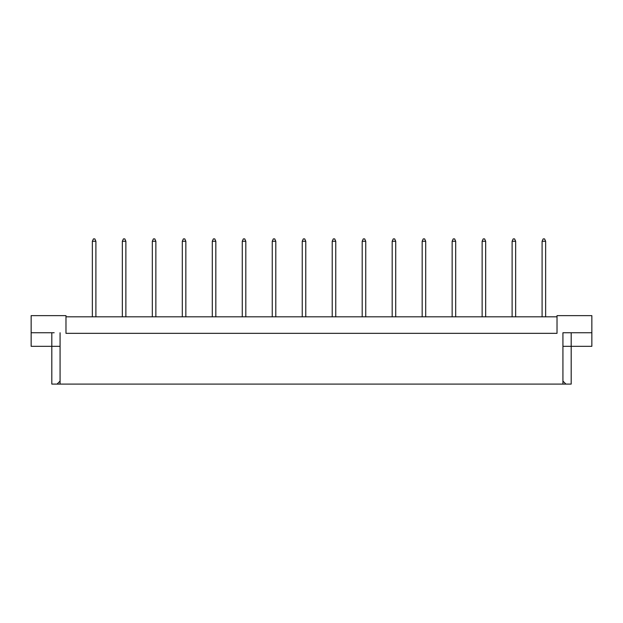 <?xml version="1.0" encoding="UTF-8"?>
<svg xmlns="http://www.w3.org/2000/svg" width="623" height="623" viewBox="0 0 623 623"><rect width="100%" height="100%" fill="white"/><g stroke="black" fill="none" stroke-linecap="round" stroke-linejoin="round"><path stroke-width="0.93" d="M557.024 316.811L65.976 316.811M562.927 381.097L565.925 384.095L562.927 384.095L562.927 332.744L591.85 332.744L591.85 315.635L557.024 315.635L557.024 333.336L65.976 333.336L65.976 315.635L31.15 315.635L31.15 332.744L54.17 332.744M562.927 384.095L60.073 384.095L60.073 332.744M31.15 332.744L31.15 346.326L60.073 346.326M562.927 346.326L571.19 346.326L571.19 384.095L565.925 384.095M60.073 384.095L57.075 384.095L60.073 381.097M51.81 332.744L51.81 384.095L57.075 384.095M571.19 332.744L571.19 346.326L591.85 346.326L591.85 332.744M568.83 332.744L562.927 332.744M545.639 316.811L545.639 241.265L542.096 241.265L542.096 316.811M542.096 241.265L543.155 238.905L544.572 238.905L545.639 241.265M515.657 316.811L515.657 241.265L512.114 241.265L512.114 316.811M512.114 241.265L513.173 238.905L514.59 238.905L515.657 241.265M485.667 316.811L485.667 241.265L482.132 241.265L482.132 316.811M482.132 241.265L483.191 238.905L484.608 238.905L485.667 241.265M455.686 316.811L455.686 241.265L452.15 241.265L452.15 316.811M452.15 241.265L453.209 238.905L454.626 238.905L455.686 241.265M425.704 316.811L425.704 241.265L422.168 241.265L422.168 316.811M422.168 241.265L423.227 238.905L424.645 238.905L425.704 241.265M395.722 316.811L395.722 241.265L392.179 241.265L392.179 316.811M392.179 241.265L393.245 238.905L394.663 238.905L395.722 241.265M365.74 316.811L365.74 241.265L362.197 241.265L362.197 316.811M362.197 241.265L363.264 238.905L364.681 238.905L365.74 241.265M335.758 316.811L335.758 241.265L332.215 241.265L332.215 316.811M332.215 241.265L333.282 238.905L334.699 238.905L335.758 241.265M305.776 316.811L305.776 241.265L302.233 241.265L302.233 316.811M302.233 241.265L303.3 238.905L304.709 238.905L305.776 241.265M275.794 316.811L275.794 241.265L272.251 241.265L272.251 316.811M272.251 241.265L273.31 238.905L274.727 238.905L275.794 241.265M245.812 316.811L245.812 241.265L242.269 241.265L242.269 316.811M242.269 241.265L243.328 238.905L244.746 238.905L245.812 241.265M215.831 316.811L215.831 241.265L212.287 241.265L212.287 316.811M212.287 241.265L213.346 238.905L214.764 238.905L215.831 241.265M185.841 316.811L185.841 241.265L182.305 241.265L182.305 316.811M182.305 241.265L183.364 238.905L184.782 238.905L185.841 241.265M155.859 316.811L155.859 241.265L152.323 241.265L152.323 316.811M152.323 241.265L153.383 238.905L154.8 238.905L155.859 241.265M125.877 316.811L125.877 241.265L122.334 241.265L122.334 316.811M122.334 241.265L123.401 238.905L124.818 238.905L125.877 241.265M95.895 316.811L95.895 241.265L92.352 241.265L92.352 316.811M92.352 241.265L93.419 238.905L94.836 238.905L95.895 241.265"/></g></svg>
